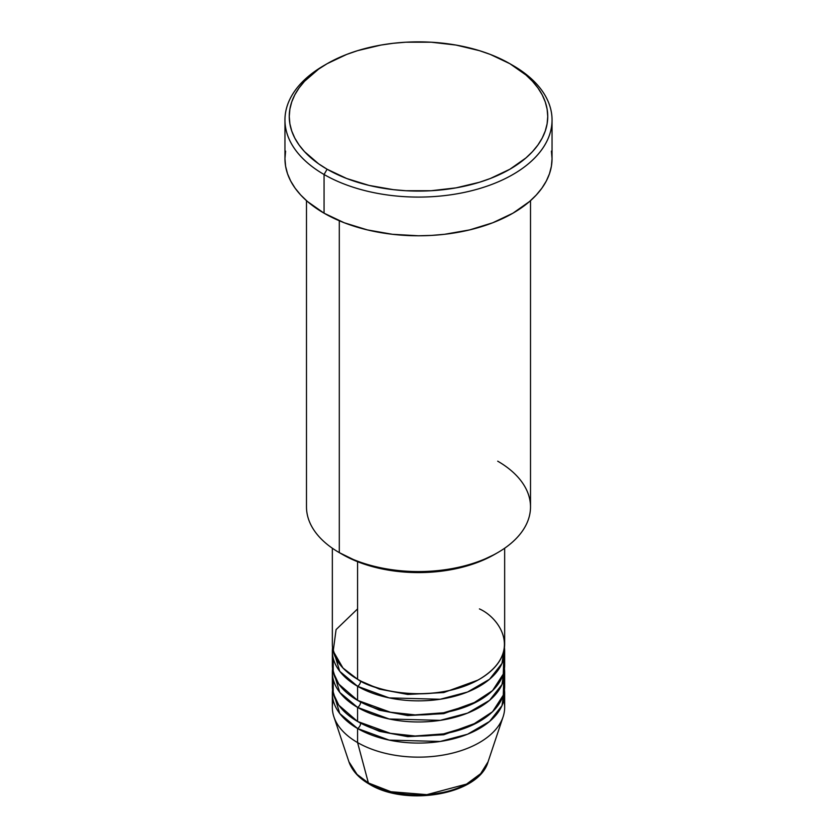 <?xml version="1.0" encoding="UTF-8"?>
<svg xmlns="http://www.w3.org/2000/svg" width="837" height="837" viewBox="0 0 837 837"><rect width="100%" height="100%" fill="white"/><g stroke="black" fill="none" stroke-linecap="round" stroke-linejoin="round"><path stroke-width="1.26" d="M503.79 700.37A86.159 49.739 180 0 1 503.1 716.828L488.076 761.785L480.647 773.681L466.544 784.102L426.828 794.658L390.921 791.718L368.395 782.961A4.311 2.49 120 0 0 369.201 784.091A4.311 2.49 -60 0 1 368.395 782.961A70.852 40.908 0 0 0 439.258 793.152A70.852 40.908 0 0 0 488.076 761.785C479.046 794.763 405.924 806.983 369.19 784.081C358.832 778.107 352.084 770.678 348.924 761.785A70.852 40.908 0 0 0 368.395 782.961L357.577 742.576L368.395 782.961L357.054 774.403L348.924 761.785L333.9 716.828A86.159 49.739 180 0 1 333.21 700.37M357.577 608.907L336.076 629.602L333.21 651.123L342.95 667.999L357.577 679.257A86.159 49.739 0 0 0 451.467 690.044A86.159 49.739 0 0 0 504.659 644.082L504.659 548.225M360.621 680.931A4.311 2.49 -60 0 1 360.621 681.015L359.136 680.136L360.621 681.015A4.311 2.49 -60 0 1 357.577 686.298L339.759 671.316L332.561 647.608A86.159 49.739 180 0 0 332.341 651.123L332.341 665.195A86.159 49.739 0 0 0 357.577 700.36A86.159 49.739 0 0 0 451.467 711.147A86.159 49.739 0 0 0 504.659 665.195L504.659 651.123A86.159 49.739 180 0 1 451.467 697.075A86.159 49.739 180 0 1 357.577 686.298L357.577 700.36L357.577 686.298A86.159 49.739 180 0 1 332.341 651.123M333.21 658.154L333.21 672.226L338.828 684.132L357.577 700.36L390.429 712.224L415.1 714.892L443.589 712.779L471.367 704.472L492.543 690.619L503.278 674.078L503.79 658.154M360.621 702.044A4.311 2.49 -60 0 1 360.621 702.128L359.136 701.239L360.621 702.128A4.311 2.49 -60 0 1 357.577 707.401L339.759 692.419L332.561 668.711A86.159 49.739 180 0 0 332.341 672.226L332.341 686.298A86.159 49.739 0 0 0 357.577 721.473A86.159 49.739 0 0 0 451.467 732.249A86.159 49.739 0 0 0 504.659 686.298L504.659 672.226A86.159 49.739 180 0 1 451.467 718.188A86.159 49.739 180 0 1 357.577 707.401L357.577 721.473L357.577 707.401A86.159 49.739 180 0 1 332.341 672.226M333.21 679.257L333.21 693.329L338.828 705.235L357.577 721.473L390.429 733.327L415.1 736.005L443.589 733.882L471.367 725.574L492.543 711.732L503.278 695.181L503.79 679.257M360.621 723.147A4.311 2.49 -60 0 1 360.621 723.231L359.136 722.352L360.621 723.231A4.311 2.49 -60 0 1 357.577 728.504L339.759 713.522L332.561 689.814A86.159 49.739 180 0 0 332.341 693.329L332.341 707.401A86.159 49.739 0 0 0 357.577 742.576A86.159 49.739 0 0 0 451.467 753.363A86.159 49.739 0 0 0 504.659 707.401L504.659 693.329A86.159 49.739 180 0 1 451.467 739.291A86.159 49.739 180 0 1 357.577 728.504L357.577 742.576L357.577 728.504A86.159 49.739 180 0 1 332.341 693.329M497.701 461.177A112.012 64.669 180 0 1 497.701 552.629A112.012 64.669 180 0 1 339.299 552.629L342.343 554.387A107.701 62.179 0 0 0 494.657 554.387L478.335 562.119L459.712 567.873L439.509 571.409L418.5 572.602L397.491 571.409L377.288 567.873L358.665 562.119L339.299 552.629A112.012 64.669 0 0 0 461.365 566.649A112.012 64.669 0 0 0 530.512 506.908L530.512 200.66M327.11 63.706L324.065 65.464A133.543 77.098 0 0 0 324.065 174.504L327.11 169.231A129.243 74.619 180 0 1 327.11 63.706A129.243 74.619 180 0 1 509.89 63.706L490.304 54.426L479.423 50.659L456.019 45.062L431.17 42.206L405.83 42.206L393.285 43.283L380.981 45.062L357.577 50.659L346.696 54.426L327.11 63.706L318.594 69.126L304.522 81.294L299.102 87.916L294.823 94.801L291.747 101.905L289.884 109.155L289.257 116.469L289.884 123.782L291.747 131.022L294.823 138.126L299.102 145.021L304.522 151.643L318.594 163.801L327.11 169.231L346.696 178.511L369.044 185.406L393.285 189.643L405.83 190.721L431.17 190.721L456.019 187.865L479.423 182.267L490.304 178.511L509.89 169.231L525.96 157.921L532.478 151.643L537.898 145.021L542.177 138.126L545.253 131.022L547.116 123.782L547.743 116.469L547.116 109.155L545.253 101.905L542.177 94.801L537.898 87.916L532.478 81.294L525.96 75.016L509.89 63.706A129.243 74.619 180 0 1 509.89 169.231A129.243 74.619 180 0 1 327.11 169.231L324.065 174.504A133.543 77.098 0 0 0 512.935 174.504A133.543 77.098 0 0 0 512.935 65.464L512.935 65.464A133.543 77.098 180 0 1 552.043 119.984A133.543 77.098 180 0 1 469.609 191.213A133.543 77.098 180 0 1 324.065 174.504L324.065 213.194A133.543 77.098 0 0 0 469.609 229.913A133.543 77.098 0 0 0 552.043 158.674L551.405 166.228L549.48 173.719L546.299 181.054L541.884 188.179L536.276 195.021L529.539 201.508L512.935 213.194L492.7 222.788L469.609 229.913L444.552 234.297L431.589 235.406L418.5 235.783L392.448 234.297L367.391 229.913L344.3 222.788L324.065 213.194L324.065 174.504A133.543 77.098 180 0 1 284.957 119.984A133.543 77.098 180 0 1 325.614 64.585M360.621 681.015L379.443 689.133L407.765 694.448L443.767 692.555L477.864 680.136L443.767 692.555L407.765 694.448L379.443 689.133L360.621 681.015A4.311 2.49 120 0 1 357.577 686.298L389.163 697.891L440.199 699.261L467.59 692L489.54 679.267L501.98 663.427L504.439 647.608A86.159 49.739 180 0 1 504.659 651.123M357.577 561.7L357.577 679.257L357.577 561.7M339.299 220.759L339.299 552.629L339.299 220.759M503.1 716.828A86.159 49.739 180 0 1 443.746 754.964A86.159 49.739 180 0 1 357.577 742.576A86.159 49.739 180 0 1 333.9 716.828M360.621 723.231L379.443 731.339L407.765 736.665L443.767 734.76L477.864 722.352L443.767 734.76L407.765 736.665L379.443 731.339L360.621 723.231A4.311 2.49 120 0 1 357.577 728.504L389.163 740.107L440.199 741.467L467.59 734.206L489.54 721.473L501.98 705.643L504.439 689.814A86.159 49.739 180 0 1 504.659 693.329M360.621 702.128L379.443 710.236L407.765 715.562L443.767 713.658L477.864 701.239L443.767 713.658L407.765 715.562L379.443 710.236L360.621 702.128A4.311 2.49 120 0 1 357.577 707.401L389.163 718.993L440.199 720.364L467.59 713.103L489.54 700.37L501.98 684.53L504.439 668.711A86.159 49.739 180 0 1 504.659 672.226M392.982 792.221L405.485 794.407L418.5 795.15L431.515 794.407L444.018 792.221M284.957 119.984L284.957 158.674A133.543 77.098 0 0 0 324.065 213.194L307.461 201.508L300.724 195.021L295.116 188.179L290.701 181.054L287.52 173.719L285.595 166.228L284.957 158.674L285.595 151.12M551.405 151.12L552.043 158.674L552.043 119.984M306.488 200.66L306.488 506.908A112.012 64.669 0 0 0 339.299 552.629L339.299 552.629M332.341 548.225L332.341 644.082A86.159 49.739 0 0 0 357.577 679.257C372.946 690.964 433.503 704.817 479.423 679.257C523.69 652.745 499.689 617.79 479.423 608.907M497.701 552.629L494.657 554.387M512.935 65.464L509.89 63.706"/></g></svg>

